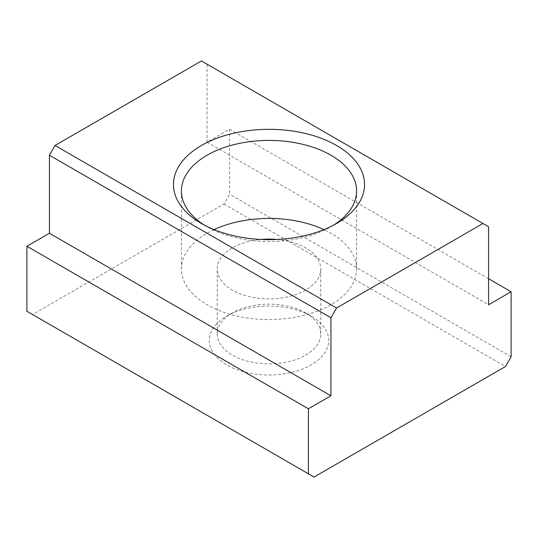 <?xml version="1.0" encoding="UTF-8"?>
<svg xmlns="http://www.w3.org/2000/svg" width="538" height="538" viewBox="0 0 538 538"><rect width="100%" height="100%" fill="white"/><g stroke="black" fill="none" stroke-linecap="round" stroke-linejoin="round"><path stroke-width="0.4" stroke-dasharray="2.69 2.02" d="M26.9 311.26L32.529 314.508L223.956 203.989L229.591 194.238L229.591 129.228L207.069 142.227L207.069 64.21L488.578 226.74M207.069 142.227L488.578 304.757M305.597 312.881A51.756 29.879 180 0 1 305.597 312.887A51.756 29.879 180 0 1 320.756 334.011A51.756 29.879 180 0 1 269 363.896A51.756 29.879 180 0 1 217.244 334.011A51.756 29.879 180 0 1 232.403 312.887A51.756 29.879 180 0 1 305.597 312.881L311.226 316.136A59.718 34.479 180 0 1 311.226 364.892A59.718 34.479 180 0 1 226.774 364.892A59.718 34.479 180 0 1 226.774 316.136A59.718 34.479 180 0 1 311.226 316.136L305.597 312.887M276.821 239.464A51.756 29.879 180 0 1 305.597 247.87A51.756 29.879 180 0 1 320.756 269A51.756 29.879 180 0 1 269 298.879A51.756 29.879 180 0 1 217.244 269A51.756 29.879 180 0 1 261.179 239.464M204.373 225.113A87.586 50.565 0 0 0 207.069 226.74A87.586 50.565 0 0 0 330.931 226.74A87.586 50.565 0 0 0 333.627 225.113M207.069 226.74L201.434 223.492L207.069 226.74M207.069 64.21L201.434 60.962M214.063 229.618A87.586 50.565 0 0 0 207.069 233.243A87.586 50.565 0 0 0 181.414 269A87.586 50.565 0 0 0 269 319.565A87.586 50.565 0 0 0 356.586 269A87.586 50.565 0 0 0 323.937 229.618M314.044 477.038L32.529 314.508M511.1 356.768L229.591 194.238M223.956 203.989L505.471 366.519M229.591 129.228L488.578 278.751M320.756 334.011L320.756 269M217.244 334.011L217.244 269M232.403 312.887L226.774 316.136M330.931 226.74L336.566 223.492M356.586 269L356.586 190.983M181.414 269L181.414 190.983"/><path stroke-width="0.81" d="M488.578 304.757L488.578 226.74L482.949 223.492L336.566 308.005L330.931 317.756L330.931 395.773L308.409 408.772L308.409 473.79L314.044 477.038L505.471 366.519L511.1 356.768L511.1 291.757L488.578 304.757M330.931 317.756L49.422 155.226L49.422 233.243L330.931 395.773M49.422 233.243L26.9 246.249L308.409 408.772M261.179 239.464A51.756 29.879 180 0 1 276.821 239.464M333.627 225.113A87.586 50.565 0 0 0 356.586 190.983A87.586 50.565 0 0 0 302.517 144.265A87.586 50.565 0 0 0 207.069 155.226A87.586 50.565 0 0 0 181.414 190.983A87.586 50.565 0 0 0 204.373 225.113M201.434 223.492A95.549 55.165 0 0 0 336.566 223.492A95.549 55.165 0 0 0 336.559 145.475A95.549 55.165 0 0 0 201.441 145.475A95.549 55.165 0 0 0 201.434 223.492L201.434 223.492M482.949 223.492L201.434 60.962L55.051 145.475L336.566 308.005M323.937 229.618A87.586 50.565 0 0 0 214.063 229.618M55.051 145.475L49.422 155.226M26.9 246.249L26.9 311.26L308.409 473.79M488.578 278.751L511.1 291.757"/></g></svg>
